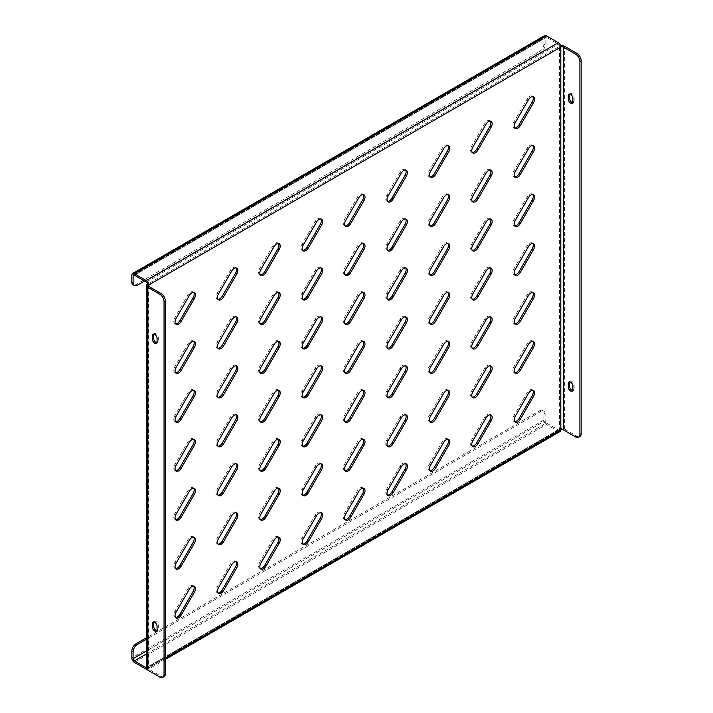 <?xml version="1.0" encoding="UTF-8"?>
<svg xmlns="http://www.w3.org/2000/svg" width="713" height="713" viewBox="0 0 713 713"><rect width="100%" height="100%" fill="white"/><g stroke="black" fill="none" stroke-linecap="round" stroke-linejoin="round"><path stroke-width="0.53" stroke-dasharray="3.56 2.67" d="M532.789 145.568A5.098 2.941 120 0 0 532.237 145.06A5.098 2.941 120 0 0 529.688 145.309A5.098 2.941 120 0 0 527.139 148.001L513.957 170.844A5.098 2.941 120 0 0 513.957 176.726A5.098 2.941 120 0 0 514.67 176.958M532.789 96.612A5.098 2.941 120 0 0 532.237 96.112A5.098 2.941 120 0 0 529.688 96.362A5.098 2.941 120 0 0 527.139 99.054L513.957 121.896A5.098 2.941 120 0 0 513.957 127.779A5.098 2.941 120 0 0 514.67 128.001M532.789 194.515A5.098 2.941 120 0 0 532.237 194.007A5.098 2.941 120 0 0 529.688 194.257A5.098 2.941 120 0 0 527.139 196.948L513.957 219.791A5.098 2.941 120 0 0 513.957 225.673A5.098 2.941 120 0 0 514.67 225.905M532.789 243.463A5.098 2.941 120 0 0 532.237 242.955A5.098 2.941 120 0 0 529.688 243.204A5.098 2.941 120 0 0 527.139 245.896L513.957 268.739A5.098 2.941 120 0 0 513.957 274.621A5.098 2.941 120 0 0 514.67 274.853M532.789 292.41A5.098 2.941 120 0 0 532.237 291.902A5.098 2.941 120 0 0 529.688 292.152A5.098 2.941 120 0 0 527.139 294.843L513.957 317.686A5.098 2.941 120 0 0 513.957 323.577A5.098 2.941 120 0 0 514.67 323.8M532.789 341.358A5.098 2.941 120 0 0 532.237 340.85A5.098 2.941 120 0 0 529.688 341.108A5.098 2.941 120 0 0 527.139 343.791L513.957 366.634A5.098 2.941 120 0 0 513.957 372.525A5.098 2.941 120 0 0 514.67 372.747M532.789 390.305A5.098 2.941 120 0 0 532.237 389.797A5.098 2.941 120 0 0 529.688 390.056A5.098 2.941 120 0 0 527.139 392.738L513.957 415.59A5.098 2.941 120 0 0 513.957 421.472A5.098 2.941 120 0 0 514.67 421.695M490.401 121.085A5.098 2.941 120 0 0 489.849 120.586A5.098 2.941 120 0 0 487.3 120.836A5.098 2.941 120 0 0 484.751 123.527L471.56 146.37A5.098 2.941 120 0 0 471.56 152.252A5.098 2.941 120 0 0 472.282 152.475M490.401 170.042A5.098 2.941 120 0 0 489.849 169.534A5.098 2.941 120 0 0 487.3 169.783A5.098 2.941 120 0 0 484.751 172.475L471.56 195.317A5.098 2.941 120 0 0 471.56 201.2A5.098 2.941 120 0 0 472.282 201.431M490.401 218.989A5.098 2.941 120 0 0 489.849 218.481A5.098 2.941 120 0 0 487.3 218.731A5.098 2.941 120 0 0 484.751 221.422L471.56 244.265A5.098 2.941 120 0 0 471.56 250.147A5.098 2.941 120 0 0 472.282 250.379M490.401 267.936A5.098 2.941 120 0 0 489.849 267.428A5.098 2.941 120 0 0 487.3 267.678A5.098 2.941 120 0 0 484.751 270.37L471.56 293.212A5.098 2.941 120 0 0 471.56 299.095A5.098 2.941 120 0 0 472.282 299.326M490.401 316.884A5.098 2.941 120 0 0 489.849 316.376A5.098 2.941 120 0 0 487.3 316.625A5.098 2.941 120 0 0 484.751 319.317L471.56 342.16A5.098 2.941 120 0 0 471.56 348.051A5.098 2.941 120 0 0 472.282 348.274M490.401 365.831A5.098 2.941 120 0 0 489.849 365.323A5.098 2.941 120 0 0 487.3 365.582A5.098 2.941 120 0 0 484.751 368.264L471.56 391.107A5.098 2.941 120 0 0 471.56 396.998A5.098 2.941 120 0 0 472.282 397.221M490.401 414.779A5.098 2.941 120 0 0 489.849 414.271A5.098 2.941 120 0 0 487.3 414.529A5.098 2.941 120 0 0 484.751 417.221L471.56 440.064A5.098 2.941 120 0 0 471.56 445.946A5.098 2.941 120 0 0 472.282 446.169M448.014 145.559A5.098 2.941 120 0 0 447.452 145.06A5.098 2.941 120 0 0 444.912 145.309A5.098 2.941 120 0 0 442.363 148.001L429.173 170.844A5.098 2.941 120 0 0 429.173 176.726A5.098 2.941 120 0 0 429.886 176.958M448.014 194.515A5.098 2.941 120 0 0 447.452 194.007A5.098 2.941 120 0 0 444.912 194.257A5.098 2.941 120 0 0 442.363 196.948L429.173 219.791A5.098 2.941 120 0 0 429.173 225.673A5.098 2.941 120 0 0 429.886 225.905M448.014 243.463A5.098 2.941 120 0 0 447.452 242.955A5.098 2.941 120 0 0 444.912 243.204A5.098 2.941 120 0 0 442.363 245.896L429.173 268.739A5.098 2.941 120 0 0 429.173 274.621A5.098 2.941 120 0 0 429.886 274.853M448.014 292.41A5.098 2.941 120 0 0 447.452 291.902A5.098 2.941 120 0 0 444.912 292.152A5.098 2.941 120 0 0 442.363 294.843L429.173 317.686A5.098 2.941 120 0 0 429.173 323.568A5.098 2.941 120 0 0 429.886 323.8M448.014 341.358A5.098 2.941 120 0 0 447.452 340.85A5.098 2.941 120 0 0 444.912 341.099A5.098 2.941 120 0 0 442.363 343.791L429.173 366.634A5.098 2.941 120 0 0 429.173 372.525A5.098 2.941 120 0 0 429.886 372.747M448.014 390.305A5.098 2.941 120 0 0 447.452 389.797A5.098 2.941 120 0 0 444.912 390.056A5.098 2.941 120 0 0 442.363 392.738L429.173 415.59A5.098 2.941 120 0 0 429.173 421.472A5.098 2.941 120 0 0 429.886 421.695M448.014 439.253A5.098 2.941 120 0 0 447.452 438.745A5.098 2.941 120 0 0 444.912 439.003A5.098 2.941 120 0 0 442.363 441.695L429.173 464.537A5.098 2.941 120 0 0 429.173 470.42A5.098 2.941 120 0 0 429.886 470.642M405.617 170.033A5.098 2.941 120 0 0 405.064 169.534A5.098 2.941 120 0 0 402.515 169.783A5.098 2.941 120 0 0 399.966 172.475L386.785 195.317A5.098 2.941 120 0 0 386.785 201.2A5.098 2.941 120 0 0 387.498 201.431M405.617 218.989A5.098 2.941 120 0 0 405.064 218.481A5.098 2.941 120 0 0 402.515 218.731A5.098 2.941 120 0 0 399.966 221.422L386.785 244.265A5.098 2.941 120 0 0 386.785 250.147A5.098 2.941 120 0 0 387.498 250.379M405.617 267.936A5.098 2.941 120 0 0 405.064 267.428A5.098 2.941 120 0 0 402.515 267.678A5.098 2.941 120 0 0 399.966 270.37L386.785 293.212A5.098 2.941 120 0 0 386.785 299.095A5.098 2.941 120 0 0 387.498 299.326M405.617 316.884A5.098 2.941 120 0 0 405.064 316.376A5.098 2.941 120 0 0 402.515 316.625A5.098 2.941 120 0 0 399.966 319.317L386.785 342.16A5.098 2.941 120 0 0 386.785 348.042A5.098 2.941 120 0 0 387.498 348.274M405.617 365.831A5.098 2.941 120 0 0 405.064 365.323A5.098 2.941 120 0 0 402.515 365.582A5.098 2.941 120 0 0 399.966 368.264L386.785 391.107A5.098 2.941 120 0 0 386.785 396.998A5.098 2.941 120 0 0 387.498 397.221M405.617 414.779A5.098 2.941 120 0 0 405.064 414.271A5.098 2.941 120 0 0 402.515 414.529A5.098 2.941 120 0 0 399.966 417.212L386.785 440.064A5.098 2.941 120 0 0 386.785 445.946A5.098 2.941 120 0 0 387.498 446.169M405.617 463.726A5.098 2.941 120 0 0 405.064 463.218A5.098 2.941 120 0 0 402.515 463.477A5.098 2.941 120 0 0 399.966 466.168L386.785 489.011A5.098 2.941 120 0 0 386.785 494.893A5.098 2.941 120 0 0 387.498 495.116M363.229 194.515A5.098 2.941 120 0 0 362.676 194.007A5.098 2.941 120 0 0 360.127 194.257A5.098 2.941 120 0 0 357.578 196.948L344.388 219.791A5.098 2.941 120 0 0 344.388 225.673A5.098 2.941 120 0 0 345.11 225.905M363.229 243.463A5.098 2.941 120 0 0 362.676 242.955A5.098 2.941 120 0 0 360.127 243.204A5.098 2.941 120 0 0 357.578 245.896L344.388 268.739A5.098 2.941 120 0 0 344.388 274.621A5.098 2.941 120 0 0 345.11 274.853M363.229 292.41A5.098 2.941 120 0 0 362.676 291.902A5.098 2.941 120 0 0 360.127 292.152A5.098 2.941 120 0 0 357.578 294.843L344.388 317.686A5.098 2.941 120 0 0 344.388 323.568A5.098 2.941 120 0 0 345.11 323.8M363.229 341.358A5.098 2.941 120 0 0 362.676 340.85A5.098 2.941 120 0 0 360.127 341.099A5.098 2.941 120 0 0 357.578 343.791L344.388 366.634A5.098 2.941 120 0 0 344.388 372.525A5.098 2.941 120 0 0 345.11 372.747M363.229 390.305A5.098 2.941 120 0 0 362.676 389.797A5.098 2.941 120 0 0 360.127 390.056A5.098 2.941 120 0 0 357.578 392.738L344.388 415.581A5.098 2.941 120 0 0 344.388 421.472A5.098 2.941 120 0 0 345.11 421.695M363.229 439.253A5.098 2.941 120 0 0 362.676 438.745A5.098 2.941 120 0 0 360.127 439.003A5.098 2.941 120 0 0 357.578 441.686L344.388 464.537A5.098 2.941 120 0 0 344.388 470.42A5.098 2.941 120 0 0 345.11 470.642M363.229 488.2A5.098 2.941 120 0 0 362.676 487.701A5.098 2.941 120 0 0 360.127 487.95A5.098 2.941 120 0 0 357.578 490.642L344.388 513.485A5.098 2.941 120 0 0 344.388 519.367A5.098 2.941 120 0 0 345.11 519.59M320.841 218.989A5.098 2.941 120 0 0 320.289 218.481A5.098 2.941 120 0 0 317.74 218.731A5.098 2.941 120 0 0 315.191 221.422L302 244.265A5.098 2.941 120 0 0 302 250.147A5.098 2.941 120 0 0 302.713 250.379M320.841 267.936A5.098 2.941 120 0 0 320.289 267.428A5.098 2.941 120 0 0 317.74 267.678A5.098 2.941 120 0 0 315.191 270.37L302 293.212A5.098 2.941 120 0 0 302 299.095A5.098 2.941 120 0 0 302.713 299.326M320.841 316.884A5.098 2.941 120 0 0 320.289 316.376A5.098 2.941 120 0 0 317.74 316.625A5.098 2.941 120 0 0 315.191 319.317L302 342.16A5.098 2.941 120 0 0 302 348.042A5.098 2.941 120 0 0 302.713 348.274M320.841 365.831A5.098 2.941 120 0 0 320.289 365.323A5.098 2.941 120 0 0 317.74 365.573A5.098 2.941 120 0 0 315.191 368.264L302 391.107A5.098 2.941 120 0 0 302 396.998A5.098 2.941 120 0 0 302.713 397.221M320.841 414.779A5.098 2.941 120 0 0 320.289 414.271A5.098 2.941 120 0 0 317.74 414.529A5.098 2.941 120 0 0 315.191 417.212L302 440.055A5.098 2.941 120 0 0 302 445.946A5.098 2.941 120 0 0 302.713 446.169M320.841 463.726A5.098 2.941 120 0 0 320.289 463.218A5.098 2.941 120 0 0 317.74 463.477A5.098 2.941 120 0 0 315.191 466.168L302 489.011A5.098 2.941 120 0 0 302 494.893A5.098 2.941 120 0 0 302.713 495.116M320.841 512.674A5.098 2.941 120 0 0 320.289 512.175A5.098 2.941 120 0 0 317.74 512.424A5.098 2.941 120 0 0 315.191 515.116L302 537.958A5.098 2.941 120 0 0 302 543.841A5.098 2.941 120 0 0 302.713 544.072M278.453 243.463A5.098 2.941 120 0 0 277.892 242.955A5.098 2.941 120 0 0 275.343 243.204A5.098 2.941 120 0 0 272.794 245.896L259.612 268.739A5.098 2.941 120 0 0 259.612 274.621A5.098 2.941 120 0 0 260.325 274.853M278.453 292.41A5.098 2.941 120 0 0 277.892 291.902A5.098 2.941 120 0 0 275.343 292.152A5.098 2.941 120 0 0 272.794 294.843L259.612 317.686A5.098 2.941 120 0 0 259.612 323.568A5.098 2.941 120 0 0 260.325 323.8M278.453 341.358A5.098 2.941 120 0 0 277.892 340.85A5.098 2.941 120 0 0 275.343 341.099A5.098 2.941 120 0 0 272.794 343.791L259.612 366.634A5.098 2.941 120 0 0 259.612 372.516A5.098 2.941 120 0 0 260.325 372.747M278.453 390.305A5.098 2.941 120 0 0 277.892 389.797A5.098 2.941 120 0 0 275.343 390.047A5.098 2.941 120 0 0 272.794 392.738L259.612 415.581A5.098 2.941 120 0 0 259.612 421.472A5.098 2.941 120 0 0 260.325 421.695M278.453 439.253A5.098 2.941 120 0 0 277.892 438.745A5.098 2.941 120 0 0 275.343 439.003A5.098 2.941 120 0 0 272.794 441.686L259.612 464.537A5.098 2.941 120 0 0 259.612 470.42A5.098 2.941 120 0 0 260.325 470.642M278.453 488.2A5.098 2.941 120 0 0 277.892 487.692A5.098 2.941 120 0 0 275.343 487.95A5.098 2.941 120 0 0 272.794 490.642L259.612 513.485A5.098 2.941 120 0 0 259.612 519.367A5.098 2.941 120 0 0 260.325 519.59M278.453 537.147A5.098 2.941 120 0 0 277.892 536.648A5.098 2.941 120 0 0 275.343 536.898A5.098 2.941 120 0 0 272.794 539.589L259.612 562.432A5.098 2.941 120 0 0 259.612 568.314A5.098 2.941 120 0 0 260.325 568.546M236.056 267.936A5.098 2.941 120 0 0 235.504 267.428A5.098 2.941 120 0 0 232.955 267.678A5.098 2.941 120 0 0 230.406 270.37L217.215 293.212A5.098 2.941 120 0 0 217.215 299.095A5.098 2.941 120 0 0 217.937 299.326M236.056 316.884A5.098 2.941 120 0 0 235.504 316.376A5.098 2.941 120 0 0 232.955 316.625A5.098 2.941 120 0 0 230.406 319.317L217.215 342.16A5.098 2.941 120 0 0 217.215 348.042A5.098 2.941 120 0 0 217.937 348.274M236.056 365.831A5.098 2.941 120 0 0 235.504 365.323A5.098 2.941 120 0 0 232.955 365.573A5.098 2.941 120 0 0 230.406 368.264L217.215 391.107A5.098 2.941 120 0 0 217.215 396.989A5.098 2.941 120 0 0 217.937 397.221M236.056 414.779A5.098 2.941 120 0 0 235.504 414.271A5.098 2.941 120 0 0 232.955 414.529A5.098 2.941 120 0 0 230.406 417.212L217.215 440.055A5.098 2.941 120 0 0 217.215 445.946A5.098 2.941 120 0 0 217.937 446.169M236.056 463.726A5.098 2.941 120 0 0 235.504 463.218A5.098 2.941 120 0 0 232.955 463.477A5.098 2.941 120 0 0 230.406 466.159L217.215 489.011A5.098 2.941 120 0 0 217.215 494.893A5.098 2.941 120 0 0 217.937 495.116M236.056 512.674A5.098 2.941 120 0 0 235.504 512.166A5.098 2.941 120 0 0 232.955 512.424A5.098 2.941 120 0 0 230.406 515.116L217.215 537.958A5.098 2.941 120 0 0 217.215 543.841A5.098 2.941 120 0 0 217.937 544.064M236.056 561.621A5.098 2.941 120 0 0 235.504 561.122A5.098 2.941 120 0 0 232.955 561.372A5.098 2.941 120 0 0 230.406 564.063L217.215 586.906A5.098 2.941 120 0 0 217.215 592.788A5.098 2.941 120 0 0 217.937 593.02M193.669 292.41A5.098 2.941 120 0 0 193.116 291.902A5.098 2.941 120 0 0 190.567 292.152A5.098 2.941 120 0 0 188.018 294.843L174.828 317.686A5.098 2.941 120 0 0 174.828 323.568A5.098 2.941 120 0 0 175.541 323.8M193.669 341.358A5.098 2.941 120 0 0 193.116 340.85A5.098 2.941 120 0 0 190.567 341.099A5.098 2.941 120 0 0 188.018 343.791L174.828 366.634A5.098 2.941 120 0 0 174.828 372.516A5.098 2.941 120 0 0 175.541 372.747M193.669 390.305A5.098 2.941 120 0 0 193.116 389.797A5.098 2.941 120 0 0 190.567 390.047A5.098 2.941 120 0 0 188.018 392.738L174.828 415.581A5.098 2.941 120 0 0 174.828 421.463A5.098 2.941 120 0 0 175.541 421.695M193.669 439.253A5.098 2.941 120 0 0 193.116 438.745A5.098 2.941 120 0 0 190.567 439.003A5.098 2.941 120 0 0 188.018 441.686L174.828 464.528A5.098 2.941 120 0 0 174.828 470.42A5.098 2.941 120 0 0 175.541 470.642M193.669 488.2A5.098 2.941 120 0 0 193.116 487.692A5.098 2.941 120 0 0 190.567 487.95A5.098 2.941 120 0 0 188.018 490.633L174.828 513.485A5.098 2.941 120 0 0 174.828 519.367A5.098 2.941 120 0 0 175.541 519.59M193.669 537.147A5.098 2.941 120 0 0 193.116 536.648A5.098 2.941 120 0 0 190.567 536.898A5.098 2.941 120 0 0 188.018 539.589L174.828 562.432A5.098 2.941 120 0 0 174.828 568.314A5.098 2.941 120 0 0 175.541 568.537M193.669 586.104A5.098 2.941 120 0 0 193.116 585.596A5.098 2.941 120 0 0 190.567 585.845A5.098 2.941 120 0 0 188.018 588.537L174.828 611.38A5.098 2.941 120 0 0 174.828 617.262A5.098 2.941 120 0 0 175.541 617.494M146.923 669.507A3.601 2.077 -120 0 0 148.037 669.4A3.601 2.077 -120 0 0 148.785 667.751L147.511 667.02L559.553 429.128A1.8 1.043 60 0 1 559.179 429.957A1.8 1.043 60 0 1 558.279 429.868L146.459 667.626M146.459 667.858A1.8 1.043 -120 0 0 147.145 667.84A1.8 1.043 -120 0 0 147.511 667.02L147.511 284.237L559.553 46.354L559.553 429.128A3.601 2.077 180 0 1 564.643 429.128L576.933 436.231L575.658 436.962M560.819 47.085L559.553 46.354A1.8 1.043 60 0 0 558.279 44.153L546.408 37.299L134.374 275.182L545.142 38.03A1.8 1.043 60 0 1 545.507 37.21A1.8 1.043 60 0 1 546.408 37.299M144.543 281.056L540.9 52.227A5.998 3.458 120 0 0 545.142 44.883L545.142 38.03M545.142 44.883L543.867 44.153L543.867 37.299A3.601 2.077 60 0 1 544.607 35.65M134.374 662.368L546.408 424.485L558.279 431.338A3.601 2.077 60 0 0 560.079 431.517M146.459 653.919L546.408 423.014L558.279 429.868M546.408 424.485A3.601 2.077 60 0 1 543.867 420.073L543.867 413.219L545.142 413.959L545.142 420.813L146.459 650.987M546.408 423.014A1.8 1.043 60 0 1 545.142 420.813M545.142 413.959A5.998 3.458 120 0 0 543.894 411.214A5.998 3.458 120 0 0 540.9 411.508L539.625 410.777L146.459 637.77M539.625 410.777A5.998 3.458 -60 0 1 542.629 410.483A5.998 3.458 -60 0 1 543.867 413.219M540.9 411.508L146.459 639.24M543.867 44.153A5.998 3.458 -60 0 1 539.625 51.488L540.9 52.227M137.342 285.218L136.067 284.487L539.625 51.488M136.067 284.487A5.998 3.458 -60 0 1 133.073 284.781M560.819 429.868L559.553 429.128M560.65 45.917A3.601 2.077 0 0 0 559.553 46.354M569.687 94.009A3.298 1.907 60 0 1 570.195 93.421A3.298 1.907 60 0 1 572.735 94.303A3.298 1.907 60 0 1 574.179 97.628L574.179 101.05A3.298 1.907 60 0 1 573.493 102.565A3.298 1.907 60 0 1 572.726 102.708M569.687 381.829A3.298 1.907 60 0 1 570.195 381.241A3.298 1.907 60 0 1 572.735 382.123A3.298 1.907 60 0 1 574.179 385.448L574.179 388.87A3.298 1.907 60 0 1 573.493 390.376A3.298 1.907 60 0 1 572.726 390.528M579.927 436.525A5.998 3.458 60 0 1 576.933 436.231M148.785 669.222A1.8 1.043 180 0 1 148.259 668.491A1.8 1.043 180 0 1 148.785 667.751L148.785 286.439L148.785 669.222L161.076 676.316L159.81 677.056M146.459 668.491A3.601 2.077 180 0 1 147.511 667.02M153.839 334.103A3.298 1.907 60 0 1 154.347 333.515A3.298 1.907 60 0 1 156.887 334.397A3.298 1.907 60 0 1 158.322 337.712L158.322 341.144A3.298 1.907 60 0 1 157.644 342.65A3.298 1.907 60 0 1 156.878 342.801M153.839 621.923A3.298 1.907 60 0 1 154.347 621.335A3.298 1.907 60 0 1 156.887 622.217A3.298 1.907 60 0 1 158.322 625.533L158.322 628.964A3.298 1.907 60 0 1 157.644 630.47A3.298 1.907 60 0 1 156.878 630.613M164.079 676.619A5.998 3.458 60 0 1 161.076 676.316M527.139 148.001L528.413 148.732M527.139 99.054L528.413 99.784M527.139 196.948L528.413 197.679M527.139 245.896L528.413 246.627M527.139 294.843L528.413 295.583M527.139 343.791L528.413 344.531M527.139 392.738L528.413 393.478M484.751 123.527L486.025 124.258M484.751 172.475L486.025 173.206M484.751 221.422L486.025 222.153M484.751 270.37L486.025 271.1M484.751 319.317L486.025 320.057M484.751 368.264L486.025 369.004M484.751 417.221L486.025 417.952M442.363 148.001L443.629 148.732M442.363 196.948L443.629 197.679M442.363 245.896L443.629 246.627M442.363 294.843L443.629 295.583M442.363 343.791L443.629 344.531M442.363 392.738L443.629 393.478M442.363 441.695L443.629 442.425M399.966 172.475L401.241 173.206M399.966 221.422L401.241 222.153M399.966 270.37L401.241 271.1M399.966 319.317L401.241 320.057M399.966 368.264L401.241 369.004M399.966 417.212L401.241 417.952M399.966 466.168L401.241 466.899M357.578 196.948L358.853 197.679M357.578 245.896L358.853 246.627M357.578 294.843L358.853 295.574M357.578 343.791L358.853 344.531M357.578 392.738L358.853 393.478M357.578 441.686L358.853 442.425M357.578 490.642L358.853 491.373M315.191 221.422L316.456 222.153M315.191 270.37L316.456 271.1M315.191 319.317L316.456 320.048M315.191 368.264L316.456 369.004M315.191 417.212L316.456 417.952M315.191 466.168L316.456 466.899M315.191 515.116L316.456 515.847M272.794 245.896L274.068 246.627M272.794 294.843L274.068 295.574M272.794 343.791L274.068 344.522M272.794 392.738L274.068 393.478M272.794 441.686L274.068 442.425M272.794 490.642L274.068 491.373M272.794 539.589L274.068 540.32M230.406 270.37L231.68 271.1M230.406 319.317L231.68 320.048M230.406 368.264L231.68 369.004M230.406 417.212L231.68 417.952M230.406 466.159L231.68 466.899M230.406 515.116L231.68 515.847M230.406 564.063L231.68 564.794M188.018 294.843L189.293 295.574M188.018 343.791L189.293 344.522M188.018 392.738L189.293 393.478M188.018 441.686L189.293 442.425M188.018 490.633L189.293 491.373M188.018 539.589L189.293 540.32M188.018 588.537L189.293 589.268M174.828 611.38L176.102 612.111M174.828 562.432L176.102 563.163M174.828 513.485L176.102 514.216M174.828 464.528L176.102 465.268M174.828 415.581L176.102 416.321M174.828 366.634L176.102 367.373M174.828 317.686L176.102 318.417M217.215 586.906L218.49 587.637M217.215 537.958L218.49 538.689M217.215 489.011L218.49 489.742M217.215 440.055L218.49 440.794M217.215 391.107L218.49 391.847M217.215 342.16L218.49 342.891M217.215 293.212L218.49 293.943M259.612 562.432L260.878 563.163M259.612 513.485L260.878 514.216M259.612 464.537L260.878 465.268M259.612 415.581L260.878 416.321M259.612 366.634L260.878 367.373M259.612 317.686L260.878 318.417M259.612 268.739L260.878 269.469M302 537.958L303.275 538.689M302 489.011L303.275 489.742M302 440.055L303.275 440.794M302 391.107L303.275 391.847M302 342.16L303.275 342.9M302 293.212L303.275 293.943M302 244.265L303.275 244.996M344.388 513.485L345.662 514.216M344.388 464.537L345.662 465.268M344.388 415.581L345.662 416.321M344.388 366.634L345.662 367.373M344.388 317.686L345.662 318.426M344.388 268.739L345.662 269.469M344.388 219.791L345.662 220.522M386.785 489.011L388.05 489.742M386.785 440.064L388.05 440.794M386.785 391.107L388.05 391.847M386.785 342.16L388.05 342.9M386.785 293.212L388.05 293.952M386.785 244.265L388.05 244.996M386.785 195.317L388.05 196.048M429.173 464.537L430.447 465.268M429.173 415.59L430.447 416.321M429.173 366.634L430.447 367.373M429.173 317.686L430.447 318.426M429.173 268.739L430.447 269.469M429.173 219.791L430.447 220.522M429.173 170.844L430.447 171.575M471.56 440.064L472.835 440.794M471.56 391.107L472.835 391.847M471.56 342.16L472.835 342.9M471.56 293.212L472.835 293.952M471.56 244.265L472.835 244.996M471.56 195.317L472.835 196.048M471.56 146.37L472.835 147.101M513.957 415.59L515.223 416.321M513.957 366.634L515.223 367.373M513.957 317.686L515.223 318.426M513.957 268.739L515.223 269.478M513.957 219.791L515.223 220.522M148.785 667.751L165.318 658.206M146.245 282.036L558.279 44.153M146.245 669.222L558.279 431.338M543.867 420.073L131.834 657.965M543.867 37.299L131.834 275.182M564.643 429.128L564.643 46.354M513.957 121.896L515.223 122.627M513.957 170.844L515.223 171.575M157.056 629.695L158.322 628.964M157.056 626.272L158.322 625.533M157.056 338.452L158.322 337.712M157.056 341.875L158.322 341.144M572.904 386.179L574.179 385.448M572.904 389.601L574.179 388.87M572.904 101.79L574.179 101.05M572.904 98.358L574.179 97.628M174.828 617.262L176.102 617.993M193.116 585.596L194.382 586.327M174.828 568.314L176.102 569.045M193.116 536.648L194.382 537.379M174.828 519.367L176.102 520.098M193.116 487.692L194.382 488.432M174.828 470.42L176.102 471.15M193.116 438.745L194.382 439.484M174.828 421.463L176.102 422.203M193.116 389.797L194.382 390.528M174.828 372.516L176.102 373.255M193.116 340.85L194.382 341.58M174.828 323.568L176.102 324.308M193.116 291.902L194.382 292.633M217.215 592.788L218.49 593.519M235.504 561.122L236.778 561.853M217.215 543.841L218.49 544.572M235.504 512.166L236.778 512.905M217.215 494.893L218.49 495.624M235.504 463.218L236.778 463.958M217.215 445.946L218.49 446.677M235.504 414.271L236.778 415.011M217.215 396.989L218.49 397.729M235.504 365.323L236.778 366.054M217.215 348.042L218.49 348.782M235.504 316.376L236.778 317.107M217.215 299.095L218.49 299.834M235.504 267.428L236.778 268.159M259.612 568.314L260.878 569.045M277.892 536.648L279.166 537.379M259.612 519.367L260.878 520.098M277.892 487.692L279.166 488.432M259.612 470.42L260.878 471.15M277.892 438.745L279.166 439.484M259.612 421.472L260.878 422.203M277.892 389.797L279.166 390.537M259.612 372.516L260.878 373.255M277.892 340.85L279.166 341.58M259.612 323.568L260.878 324.308M277.892 291.902L279.166 292.633M259.612 274.621L260.878 275.361M277.892 242.955L279.166 243.686M302 543.841L303.275 544.572M320.289 512.175L321.554 512.905M302 494.893L303.275 495.624M320.289 463.218L321.554 463.958M302 445.946L303.275 446.677M320.289 414.271L321.554 415.011M302 396.998L303.275 397.729M320.289 365.323L321.554 366.063M302 348.042L303.275 348.782M320.289 316.376L321.554 317.107M302 299.095L303.275 299.834M320.289 267.428L321.554 268.159M302 250.147L303.275 250.878M320.289 218.481L321.554 219.212M344.388 519.367L345.662 520.098M362.676 487.701L363.951 488.432M344.388 470.42L345.662 471.15M362.676 438.745L363.951 439.484M344.388 421.472L345.662 422.203M362.676 389.797L363.951 390.537M344.388 372.525L345.662 373.255M362.676 340.85L363.951 341.58M344.388 323.568L345.662 324.308M362.676 291.902L363.951 292.633M344.388 274.621L345.662 275.361M362.676 242.955L363.951 243.686M344.388 225.673L345.662 226.404M362.676 194.007L363.951 194.738M386.785 494.893L388.05 495.624M405.064 463.218L406.339 463.958M386.785 445.946L388.05 446.677M405.064 414.271L406.339 415.011M386.785 396.998L388.05 397.729M405.064 365.323L406.339 366.063M386.785 348.042L388.05 348.782M405.064 316.376L406.339 317.107M386.785 299.095L388.05 299.834M405.064 267.428L406.339 268.159M386.785 250.147L388.05 250.887M405.064 218.481L406.339 219.212M386.785 201.2L388.05 201.931M405.064 169.534L406.339 170.264M429.173 470.42L430.447 471.15M447.452 438.745L448.727 439.484M429.173 421.472L430.447 422.203M447.452 389.797L448.727 390.537M429.173 372.525L430.447 373.255M447.452 340.85L448.727 341.589M429.173 323.568L430.447 324.308M447.452 291.902L448.727 292.633M429.173 274.621L430.447 275.361M447.452 242.955L448.727 243.686M429.173 225.673L430.447 226.413M447.452 194.007L448.727 194.738M429.173 176.726L430.447 177.457M447.452 145.06L448.727 145.791M471.56 445.946L472.835 446.677M489.849 414.271L491.114 415.011M471.56 396.998L472.835 397.729M489.849 365.323L491.114 366.063M471.56 348.051L472.835 348.782M489.849 316.376L491.114 317.116M471.56 299.095L472.835 299.834M489.849 267.428L491.114 268.159M471.56 250.147L472.835 250.887M489.849 218.481L491.114 219.212M471.56 201.2L472.835 201.931M489.849 169.534L491.114 170.264M471.56 152.252L472.835 152.983M489.849 120.586L491.114 121.317M513.957 421.472L515.223 422.203M532.237 389.797L533.511 390.537M513.957 372.525L515.223 373.255M532.237 340.85L533.511 341.589M513.957 323.577L515.223 324.308M532.237 291.902L533.511 292.633M513.957 274.621L515.223 275.361M532.237 242.955L533.511 243.686M513.957 225.673L515.223 226.413M532.237 194.007L533.511 194.738M165.318 659.427L148.037 669.4M559.179 429.957L147.145 667.84M133.474 275.093L545.507 37.21M148.259 285.708L148.259 668.491M542.629 410.483L543.894 411.214M532.237 96.112L533.511 96.843M513.957 127.779L515.223 128.509M532.237 145.06L533.511 145.791M513.957 176.726L515.223 177.457M156.37 631.201L157.644 630.47M153.072 622.066L154.347 621.335M153.072 334.245L154.347 333.515M156.37 343.39L157.644 342.65M568.921 381.981L570.195 381.241M572.218 391.116L573.493 390.376M572.218 103.296L573.493 102.565M568.921 94.161L570.195 93.421"/><path stroke-width="1.07" d="M530.962 146.04A5.098 2.941 120 0 0 528.413 148.732L515.223 171.575A5.098 2.941 120 0 0 515.223 177.457A5.098 2.941 120 0 0 520.321 174.516L533.511 151.673A5.098 2.941 120 0 0 533.511 145.791A5.098 2.941 120 0 0 530.962 146.04M530.962 97.093A5.098 2.941 120 0 0 528.413 99.784L515.223 122.627A5.098 2.941 120 0 0 515.223 128.509A5.098 2.941 120 0 0 520.321 125.568L533.511 102.725A5.098 2.941 120 0 0 533.511 96.843A5.098 2.941 120 0 0 530.962 97.093M530.962 194.997A5.098 2.941 120 0 0 528.413 197.679L515.223 220.522A5.098 2.941 120 0 0 515.223 226.413A5.098 2.941 120 0 0 520.321 223.472L533.511 200.62A5.098 2.941 120 0 0 533.511 194.738A5.098 2.941 120 0 0 530.962 194.997M530.962 243.944A5.098 2.941 120 0 0 528.413 246.627L515.223 269.478A5.098 2.941 120 0 0 515.223 275.361A5.098 2.941 120 0 0 520.321 272.419L533.511 249.577A5.098 2.941 120 0 0 533.511 243.686A5.098 2.941 120 0 0 530.962 243.944M530.962 292.891A5.098 2.941 120 0 0 528.413 295.583L515.223 318.426A5.098 2.941 120 0 0 515.223 324.308A5.098 2.941 120 0 0 520.321 321.367L533.511 298.524A5.098 2.941 120 0 0 533.511 292.633A5.098 2.941 120 0 0 530.962 292.891M530.962 341.839A5.098 2.941 120 0 0 528.413 344.531L515.223 367.373A5.098 2.941 120 0 0 515.223 373.255A5.098 2.941 120 0 0 520.321 370.314L533.511 347.472A5.098 2.941 120 0 0 533.511 341.589A5.098 2.941 120 0 0 530.962 341.839M530.962 390.786A5.098 2.941 120 0 0 528.413 393.478L515.223 416.321A5.098 2.941 120 0 0 515.223 422.203A5.098 2.941 120 0 0 520.321 419.262L533.511 396.419A5.098 2.941 120 0 0 533.511 390.537A5.098 2.941 120 0 0 530.962 390.786M488.574 121.567A5.098 2.941 120 0 0 486.025 124.258L472.835 147.101A5.098 2.941 120 0 0 472.835 152.983A5.098 2.941 120 0 0 477.933 150.042L491.114 127.199A5.098 2.941 120 0 0 491.114 121.317A5.098 2.941 120 0 0 488.574 121.567M488.574 170.514A5.098 2.941 120 0 0 486.025 173.206L472.835 196.048A5.098 2.941 120 0 0 472.835 201.931A5.098 2.941 120 0 0 477.933 198.989L491.114 176.147A5.098 2.941 120 0 0 491.114 170.264A5.098 2.941 120 0 0 488.574 170.514M488.574 219.47A5.098 2.941 120 0 0 486.025 222.153L472.835 244.996A5.098 2.941 120 0 0 472.835 250.887A5.098 2.941 120 0 0 477.933 247.946L491.114 225.094A5.098 2.941 120 0 0 491.114 219.212A5.098 2.941 120 0 0 488.574 219.47M488.574 268.418A5.098 2.941 120 0 0 486.025 271.1L472.835 293.952A5.098 2.941 120 0 0 472.835 299.834A5.098 2.941 120 0 0 477.933 296.893L491.114 274.05A5.098 2.941 120 0 0 491.114 268.159A5.098 2.941 120 0 0 488.574 268.418M488.574 317.365A5.098 2.941 120 0 0 486.025 320.057L472.835 342.9A5.098 2.941 120 0 0 472.835 348.782A5.098 2.941 120 0 0 477.933 345.841L491.114 322.998A5.098 2.941 120 0 0 491.114 317.116A5.098 2.941 120 0 0 488.574 317.365M488.574 366.313A5.098 2.941 120 0 0 486.025 369.004L472.835 391.847A5.098 2.941 120 0 0 472.835 397.729A5.098 2.941 120 0 0 477.933 394.788L491.114 371.945A5.098 2.941 120 0 0 491.114 366.063A5.098 2.941 120 0 0 488.574 366.313M488.574 415.26A5.098 2.941 120 0 0 486.025 417.952L472.835 440.794A5.098 2.941 120 0 0 472.835 446.677A5.098 2.941 120 0 0 477.933 443.736L491.114 420.893A5.098 2.941 120 0 0 491.114 415.011A5.098 2.941 120 0 0 488.574 415.26M446.178 146.04A5.098 2.941 120 0 0 443.629 148.732L430.447 171.575A5.098 2.941 120 0 0 430.447 177.457A5.098 2.941 120 0 0 435.536 174.516L448.727 151.673A5.098 2.941 120 0 0 448.727 145.791A5.098 2.941 120 0 0 446.178 146.04M446.178 194.988A5.098 2.941 120 0 0 443.629 197.679L430.447 220.522A5.098 2.941 120 0 0 430.447 226.413A5.098 2.941 120 0 0 435.536 223.463L448.727 200.62A5.098 2.941 120 0 0 448.727 194.738A5.098 2.941 120 0 0 446.178 194.988M446.178 243.944A5.098 2.941 120 0 0 443.629 246.627L430.447 269.469A5.098 2.941 120 0 0 430.447 275.361A5.098 2.941 120 0 0 435.536 272.419L448.727 249.568A5.098 2.941 120 0 0 448.727 243.686A5.098 2.941 120 0 0 446.178 243.944M446.178 292.891A5.098 2.941 120 0 0 443.629 295.583L430.447 318.426A5.098 2.941 120 0 0 430.447 324.308A5.098 2.941 120 0 0 435.536 321.367L448.727 298.524A5.098 2.941 120 0 0 448.727 292.633A5.098 2.941 120 0 0 446.178 292.891M446.178 341.839A5.098 2.941 120 0 0 443.629 344.531L430.447 367.373A5.098 2.941 120 0 0 430.447 373.255A5.098 2.941 120 0 0 435.536 370.314L448.727 347.472A5.098 2.941 120 0 0 448.727 341.589A5.098 2.941 120 0 0 446.178 341.839M446.178 390.786A5.098 2.941 120 0 0 443.629 393.478L430.447 416.321A5.098 2.941 120 0 0 430.447 422.203A5.098 2.941 120 0 0 435.536 419.262L448.727 396.419A5.098 2.941 120 0 0 448.727 390.537A5.098 2.941 120 0 0 446.178 390.786M446.178 439.734A5.098 2.941 120 0 0 443.629 442.425L430.447 465.268A5.098 2.941 120 0 0 430.447 471.15A5.098 2.941 120 0 0 435.536 468.209L448.727 445.367A5.098 2.941 120 0 0 448.727 439.484A5.098 2.941 120 0 0 446.178 439.734M403.79 170.514A5.098 2.941 120 0 0 401.241 173.206L388.05 196.048A5.098 2.941 120 0 0 388.05 201.931A5.098 2.941 120 0 0 393.148 198.989L406.339 176.147A5.098 2.941 120 0 0 406.339 170.264A5.098 2.941 120 0 0 403.79 170.514M403.79 219.461A5.098 2.941 120 0 0 401.241 222.153L388.05 244.996A5.098 2.941 120 0 0 388.05 250.887A5.098 2.941 120 0 0 393.148 247.937L406.339 225.094A5.098 2.941 120 0 0 406.339 219.212A5.098 2.941 120 0 0 403.79 219.461M403.79 268.418A5.098 2.941 120 0 0 401.241 271.1L388.05 293.952A5.098 2.941 120 0 0 388.05 299.834A5.098 2.941 120 0 0 393.148 296.893L406.339 274.042A5.098 2.941 120 0 0 406.339 268.159A5.098 2.941 120 0 0 403.79 268.418M403.79 317.365A5.098 2.941 120 0 0 401.241 320.057L388.05 342.9A5.098 2.941 120 0 0 388.05 348.782A5.098 2.941 120 0 0 393.148 345.841L406.339 322.998A5.098 2.941 120 0 0 406.339 317.107A5.098 2.941 120 0 0 403.79 317.365M403.79 366.313A5.098 2.941 120 0 0 401.241 369.004L388.05 391.847A5.098 2.941 120 0 0 388.05 397.729A5.098 2.941 120 0 0 393.148 394.788L406.339 371.945A5.098 2.941 120 0 0 406.339 366.063A5.098 2.941 120 0 0 403.79 366.313M403.79 415.26A5.098 2.941 120 0 0 401.241 417.952L388.05 440.794A5.098 2.941 120 0 0 388.05 446.677A5.098 2.941 120 0 0 393.148 443.736L406.339 420.893A5.098 2.941 120 0 0 406.339 415.011A5.098 2.941 120 0 0 403.79 415.26M403.79 464.208A5.098 2.941 120 0 0 401.241 466.899L388.05 489.742A5.098 2.941 120 0 0 388.05 495.624A5.098 2.941 120 0 0 393.148 492.683L406.339 469.84A5.098 2.941 120 0 0 406.339 463.958A5.098 2.941 120 0 0 403.79 464.208M361.402 194.988A5.098 2.941 120 0 0 358.853 197.679L345.662 220.522A5.098 2.941 120 0 0 345.662 226.404A5.098 2.941 120 0 0 350.76 223.463L363.951 200.62A5.098 2.941 120 0 0 363.951 194.738A5.098 2.941 120 0 0 361.402 194.988M361.402 243.935A5.098 2.941 120 0 0 358.853 246.627L345.662 269.469A5.098 2.941 120 0 0 345.662 275.361A5.098 2.941 120 0 0 350.76 272.419L363.951 249.568A5.098 2.941 120 0 0 363.951 243.686A5.098 2.941 120 0 0 361.402 243.935M361.402 292.891A5.098 2.941 120 0 0 358.853 295.574L345.662 318.426A5.098 2.941 120 0 0 345.662 324.308A5.098 2.941 120 0 0 350.76 321.367L363.951 298.524A5.098 2.941 120 0 0 363.951 292.633A5.098 2.941 120 0 0 361.402 292.891M361.402 341.839A5.098 2.941 120 0 0 358.853 344.531L345.662 367.373A5.098 2.941 120 0 0 345.662 373.255A5.098 2.941 120 0 0 350.76 370.314L363.951 347.472A5.098 2.941 120 0 0 363.951 341.58A5.098 2.941 120 0 0 361.402 341.839M361.402 390.786A5.098 2.941 120 0 0 358.853 393.478L345.662 416.321A5.098 2.941 120 0 0 345.662 422.203A5.098 2.941 120 0 0 350.76 419.262L363.951 396.419A5.098 2.941 120 0 0 363.951 390.537A5.098 2.941 120 0 0 361.402 390.786M361.402 439.734A5.098 2.941 120 0 0 358.853 442.425L345.662 465.268A5.098 2.941 120 0 0 345.662 471.15A5.098 2.941 120 0 0 350.76 468.209L363.951 445.367A5.098 2.941 120 0 0 363.951 439.484A5.098 2.941 120 0 0 361.402 439.734M361.402 488.681A5.098 2.941 120 0 0 358.853 491.373L345.662 514.216A5.098 2.941 120 0 0 345.662 520.098A5.098 2.941 120 0 0 350.76 517.157L363.951 494.314A5.098 2.941 120 0 0 363.951 488.432A5.098 2.941 120 0 0 361.402 488.681M319.005 219.461A5.098 2.941 120 0 0 316.456 222.153L303.275 244.996A5.098 2.941 120 0 0 303.275 250.878A5.098 2.941 120 0 0 308.364 247.937L321.554 225.094A5.098 2.941 120 0 0 321.554 219.212A5.098 2.941 120 0 0 319.005 219.461M319.005 268.418A5.098 2.941 120 0 0 316.456 271.1L303.275 293.943A5.098 2.941 120 0 0 303.275 299.834A5.098 2.941 120 0 0 308.364 296.893L321.554 274.042A5.098 2.941 120 0 0 321.554 268.159A5.098 2.941 120 0 0 319.005 268.418M319.005 317.365A5.098 2.941 120 0 0 316.456 320.048L303.275 342.9A5.098 2.941 120 0 0 303.275 348.782A5.098 2.941 120 0 0 308.364 345.841L321.554 322.998A5.098 2.941 120 0 0 321.554 317.107A5.098 2.941 120 0 0 319.005 317.365M319.005 366.313A5.098 2.941 120 0 0 316.456 369.004L303.275 391.847A5.098 2.941 120 0 0 303.275 397.729A5.098 2.941 120 0 0 308.364 394.788L321.554 371.945A5.098 2.941 120 0 0 321.554 366.063A5.098 2.941 120 0 0 319.005 366.313M319.005 415.26A5.098 2.941 120 0 0 316.456 417.952L303.275 440.794A5.098 2.941 120 0 0 303.275 446.677A5.098 2.941 120 0 0 308.364 443.736L321.554 420.893A5.098 2.941 120 0 0 321.554 415.011A5.098 2.941 120 0 0 319.005 415.26M319.005 464.208A5.098 2.941 120 0 0 316.456 466.899L303.275 489.742A5.098 2.941 120 0 0 303.275 495.624A5.098 2.941 120 0 0 308.364 492.683L321.554 469.84A5.098 2.941 120 0 0 321.554 463.958A5.098 2.941 120 0 0 319.005 464.208M319.005 513.155A5.098 2.941 120 0 0 316.456 515.847L303.275 538.689A5.098 2.941 120 0 0 303.275 544.572A5.098 2.941 120 0 0 308.364 541.63L321.554 518.788A5.098 2.941 120 0 0 321.554 512.905A5.098 2.941 120 0 0 319.005 513.155M276.617 243.935A5.098 2.941 120 0 0 274.068 246.627L260.878 269.469A5.098 2.941 120 0 0 260.878 275.361A5.098 2.941 120 0 0 265.976 272.411L279.166 249.568A5.098 2.941 120 0 0 279.166 243.686A5.098 2.941 120 0 0 276.617 243.935M276.617 292.891A5.098 2.941 120 0 0 274.068 295.574L260.878 318.417A5.098 2.941 120 0 0 260.878 324.308A5.098 2.941 120 0 0 265.976 321.367L279.166 298.515A5.098 2.941 120 0 0 279.166 292.633A5.098 2.941 120 0 0 276.617 292.891M276.617 341.839A5.098 2.941 120 0 0 274.068 344.522L260.878 367.373A5.098 2.941 120 0 0 260.878 373.255A5.098 2.941 120 0 0 265.976 370.314L279.166 347.472A5.098 2.941 120 0 0 279.166 341.58A5.098 2.941 120 0 0 276.617 341.839M276.617 390.786A5.098 2.941 120 0 0 274.068 393.478L260.878 416.321A5.098 2.941 120 0 0 260.878 422.203A5.098 2.941 120 0 0 265.976 419.262L279.166 396.419A5.098 2.941 120 0 0 279.166 390.537A5.098 2.941 120 0 0 276.617 390.786M276.617 439.734A5.098 2.941 120 0 0 274.068 442.425L260.878 465.268A5.098 2.941 120 0 0 260.878 471.15A5.098 2.941 120 0 0 265.976 468.209L279.166 445.367A5.098 2.941 120 0 0 279.166 439.484A5.098 2.941 120 0 0 276.617 439.734M276.617 488.681A5.098 2.941 120 0 0 274.068 491.373L260.878 514.216A5.098 2.941 120 0 0 260.878 520.098A5.098 2.941 120 0 0 265.976 517.157L279.166 494.314A5.098 2.941 120 0 0 279.166 488.432A5.098 2.941 120 0 0 276.617 488.681M276.617 537.629A5.098 2.941 120 0 0 274.068 540.32L260.878 563.163A5.098 2.941 120 0 0 260.878 569.045A5.098 2.941 120 0 0 265.976 566.104L279.166 543.261A5.098 2.941 120 0 0 279.166 537.379A5.098 2.941 120 0 0 276.617 537.629M234.229 268.409A5.098 2.941 120 0 0 231.68 271.1L218.49 293.943A5.098 2.941 120 0 0 218.49 299.834A5.098 2.941 120 0 0 223.588 296.884L236.778 274.042A5.098 2.941 120 0 0 236.778 268.159A5.098 2.941 120 0 0 234.229 268.409M234.229 317.365A5.098 2.941 120 0 0 231.68 320.048L218.49 342.891A5.098 2.941 120 0 0 218.49 348.782A5.098 2.941 120 0 0 223.588 345.841L236.778 322.989A5.098 2.941 120 0 0 236.778 317.107A5.098 2.941 120 0 0 234.229 317.365M234.229 366.313A5.098 2.941 120 0 0 231.68 369.004L218.49 391.847A5.098 2.941 120 0 0 218.49 397.729A5.098 2.941 120 0 0 223.588 394.788L236.778 371.945A5.098 2.941 120 0 0 236.778 366.054A5.098 2.941 120 0 0 234.229 366.313M234.229 415.26A5.098 2.941 120 0 0 231.68 417.952L218.49 440.794A5.098 2.941 120 0 0 218.49 446.677A5.098 2.941 120 0 0 223.588 443.736L236.778 420.893A5.098 2.941 120 0 0 236.778 415.011A5.098 2.941 120 0 0 234.229 415.26M234.229 464.208A5.098 2.941 120 0 0 231.68 466.899L218.49 489.742A5.098 2.941 120 0 0 218.49 495.624A5.098 2.941 120 0 0 223.588 492.683L236.778 469.84A5.098 2.941 120 0 0 236.778 463.958A5.098 2.941 120 0 0 234.229 464.208M234.229 513.155A5.098 2.941 120 0 0 231.68 515.847L218.49 538.689A5.098 2.941 120 0 0 218.49 544.572A5.098 2.941 120 0 0 223.588 541.63L236.778 518.788A5.098 2.941 120 0 0 236.778 512.905A5.098 2.941 120 0 0 234.229 513.155M234.229 562.102A5.098 2.941 120 0 0 231.68 564.794L218.49 587.637A5.098 2.941 120 0 0 218.49 593.519A5.098 2.941 120 0 0 223.588 590.578L236.778 567.735A5.098 2.941 120 0 0 236.778 561.853A5.098 2.941 120 0 0 234.229 562.102M191.833 292.883A5.098 2.941 120 0 0 189.293 295.574L176.102 318.417A5.098 2.941 120 0 0 176.102 324.308A5.098 2.941 120 0 0 181.191 321.358L194.382 298.515A5.098 2.941 120 0 0 194.382 292.633A5.098 2.941 120 0 0 191.833 292.883M191.833 341.839A5.098 2.941 120 0 0 189.293 344.522L176.102 367.373A5.098 2.941 120 0 0 176.102 373.255A5.098 2.941 120 0 0 181.191 370.314L194.382 347.472A5.098 2.941 120 0 0 194.382 341.58A5.098 2.941 120 0 0 191.833 341.839M191.833 390.786A5.098 2.941 120 0 0 189.293 393.478L176.102 416.321A5.098 2.941 120 0 0 176.102 422.203A5.098 2.941 120 0 0 181.191 419.262L194.382 396.419A5.098 2.941 120 0 0 194.382 390.528A5.098 2.941 120 0 0 191.833 390.786M191.833 439.734A5.098 2.941 120 0 0 189.293 442.425L176.102 465.268A5.098 2.941 120 0 0 176.102 471.15A5.098 2.941 120 0 0 181.191 468.209L194.382 445.367A5.098 2.941 120 0 0 194.382 439.484A5.098 2.941 120 0 0 191.833 439.734M191.833 488.681A5.098 2.941 120 0 0 189.293 491.373L176.102 514.216A5.098 2.941 120 0 0 176.102 520.098A5.098 2.941 120 0 0 181.191 517.157L194.382 494.314A5.098 2.941 120 0 0 194.382 488.432A5.098 2.941 120 0 0 191.833 488.681M191.833 537.629A5.098 2.941 120 0 0 189.293 540.32L176.102 563.163A5.098 2.941 120 0 0 176.102 569.045A5.098 2.941 120 0 0 181.191 566.104L194.382 543.261A5.098 2.941 120 0 0 194.382 537.379A5.098 2.941 120 0 0 191.833 537.629M191.833 586.576A5.098 2.941 120 0 0 189.293 589.268L176.102 612.111A5.098 2.941 120 0 0 176.102 617.993A5.098 2.941 120 0 0 181.191 615.052L194.382 592.209A5.098 2.941 120 0 0 194.382 586.327A5.098 2.941 120 0 0 191.833 586.576M175.541 617.494A5.098 2.941 120 0 0 179.926 614.321L193.116 591.478A5.098 2.941 120 0 0 193.669 586.104M175.541 568.537A5.098 2.941 120 0 0 179.926 565.373L193.116 542.531A5.098 2.941 120 0 0 193.669 537.147M175.541 519.59A5.098 2.941 120 0 0 179.926 516.426L193.116 493.583A5.098 2.941 120 0 0 193.669 488.2M175.541 470.642A5.098 2.941 120 0 0 179.926 467.478L193.116 444.627A5.098 2.941 120 0 0 193.669 439.253M175.541 421.695A5.098 2.941 120 0 0 179.926 418.522L193.116 395.679A5.098 2.941 120 0 0 193.669 390.305M175.541 372.747A5.098 2.941 120 0 0 179.926 369.575L193.116 346.732A5.098 2.941 120 0 0 193.669 341.358M175.541 323.8A5.098 2.941 120 0 0 179.926 320.627L193.116 297.784A5.098 2.941 120 0 0 193.669 292.41M217.937 593.02A5.098 2.941 120 0 0 222.313 589.847L235.504 567.004A5.098 2.941 120 0 0 236.056 561.621M217.937 544.064A5.098 2.941 120 0 0 222.313 540.9L235.504 518.057A5.098 2.941 120 0 0 236.056 512.674M217.937 495.116A5.098 2.941 120 0 0 222.313 491.952L235.504 469.109A5.098 2.941 120 0 0 236.056 463.726M217.937 446.169A5.098 2.941 120 0 0 222.313 443.005L235.504 420.153A5.098 2.941 120 0 0 236.056 414.779M217.937 397.221A5.098 2.941 120 0 0 222.313 394.048L235.504 371.206A5.098 2.941 120 0 0 236.056 365.831M217.937 348.274A5.098 2.941 120 0 0 222.313 345.101L235.504 322.258A5.098 2.941 120 0 0 236.056 316.884M217.937 299.326A5.098 2.941 120 0 0 222.313 296.153L235.504 273.311A5.098 2.941 120 0 0 236.056 267.936M260.325 568.546A5.098 2.941 120 0 0 264.701 565.373L277.892 542.531A5.098 2.941 120 0 0 278.453 537.147M260.325 519.59A5.098 2.941 120 0 0 264.701 516.426L277.892 493.583A5.098 2.941 120 0 0 278.453 488.2M260.325 470.642A5.098 2.941 120 0 0 264.701 467.478L277.892 444.636A5.098 2.941 120 0 0 278.453 439.253M260.325 421.695A5.098 2.941 120 0 0 264.701 418.522L277.892 395.679A5.098 2.941 120 0 0 278.453 390.305M260.325 372.747A5.098 2.941 120 0 0 264.701 369.575L277.892 346.732A5.098 2.941 120 0 0 278.453 341.358M260.325 323.8A5.098 2.941 120 0 0 264.701 320.627L277.892 297.784A5.098 2.941 120 0 0 278.453 292.41M260.325 274.853A5.098 2.941 120 0 0 264.701 271.68L277.892 248.837A5.098 2.941 120 0 0 278.453 243.463M302.713 544.072A5.098 2.941 120 0 0 307.098 540.9L320.289 518.057A5.098 2.941 120 0 0 320.841 512.674M302.713 495.116A5.098 2.941 120 0 0 307.098 491.952L320.289 469.109A5.098 2.941 120 0 0 320.841 463.726M302.713 446.169A5.098 2.941 120 0 0 307.098 443.005L320.289 420.153A5.098 2.941 120 0 0 320.841 414.779M302.713 397.221A5.098 2.941 120 0 0 307.098 394.048L320.289 371.206A5.098 2.941 120 0 0 320.841 365.831M302.713 348.274A5.098 2.941 120 0 0 307.098 345.101L320.289 322.258A5.098 2.941 120 0 0 320.841 316.884M302.713 299.326A5.098 2.941 120 0 0 307.098 296.153L320.289 273.311A5.098 2.941 120 0 0 320.841 267.936M302.713 250.379A5.098 2.941 120 0 0 307.098 247.206L320.289 224.363A5.098 2.941 120 0 0 320.841 218.989M345.11 519.59A5.098 2.941 120 0 0 349.486 516.426L362.676 493.583A5.098 2.941 120 0 0 363.229 488.2M345.11 470.642A5.098 2.941 120 0 0 349.486 467.478L362.676 444.636A5.098 2.941 120 0 0 363.229 439.253M345.11 421.695A5.098 2.941 120 0 0 349.486 418.531L362.676 395.679A5.098 2.941 120 0 0 363.229 390.305M345.11 372.747A5.098 2.941 120 0 0 349.486 369.575L362.676 346.732A5.098 2.941 120 0 0 363.229 341.358M345.11 323.8A5.098 2.941 120 0 0 349.486 320.627L362.676 297.784A5.098 2.941 120 0 0 363.229 292.41M345.11 274.853A5.098 2.941 120 0 0 349.486 271.68L362.676 248.837A5.098 2.941 120 0 0 363.229 243.463M345.11 225.905A5.098 2.941 120 0 0 349.486 222.732L362.676 199.89A5.098 2.941 120 0 0 363.229 194.515M387.498 495.116A5.098 2.941 120 0 0 391.874 491.952L405.064 469.109A5.098 2.941 120 0 0 405.617 463.726M387.498 446.169A5.098 2.941 120 0 0 391.874 443.005L405.064 420.162A5.098 2.941 120 0 0 405.617 414.779M387.498 397.221A5.098 2.941 120 0 0 391.874 394.057L405.064 371.206A5.098 2.941 120 0 0 405.617 365.831M387.498 348.274A5.098 2.941 120 0 0 391.874 345.101L405.064 322.258A5.098 2.941 120 0 0 405.617 316.884M387.498 299.326A5.098 2.941 120 0 0 391.874 296.153L405.064 273.311A5.098 2.941 120 0 0 405.617 267.936M387.498 250.379A5.098 2.941 120 0 0 391.874 247.206L405.064 224.363A5.098 2.941 120 0 0 405.617 218.989M387.498 201.431A5.098 2.941 120 0 0 391.874 198.259L405.064 175.416A5.098 2.941 120 0 0 405.617 170.033M429.886 470.642A5.098 2.941 120 0 0 434.27 467.478L447.452 444.636A5.098 2.941 120 0 0 448.014 439.253M429.886 421.695A5.098 2.941 120 0 0 434.27 418.531L447.452 395.688A5.098 2.941 120 0 0 448.014 390.305M429.886 372.747A5.098 2.941 120 0 0 434.27 369.575L447.452 346.732A5.098 2.941 120 0 0 448.014 341.358M429.886 323.8A5.098 2.941 120 0 0 434.27 320.627L447.452 297.784A5.098 2.941 120 0 0 448.014 292.41M429.886 274.853A5.098 2.941 120 0 0 434.27 271.68L447.452 248.837A5.098 2.941 120 0 0 448.014 243.463M429.886 225.905A5.098 2.941 120 0 0 434.27 222.732L447.452 199.89A5.098 2.941 120 0 0 448.014 194.515M429.886 176.958A5.098 2.941 120 0 0 434.27 173.785L447.452 150.942A5.098 2.941 120 0 0 448.014 145.559M472.282 446.169A5.098 2.941 120 0 0 476.658 443.005L489.849 420.162A5.098 2.941 120 0 0 490.401 414.779M472.282 397.221A5.098 2.941 120 0 0 476.658 394.057L489.849 371.206A5.098 2.941 120 0 0 490.401 365.831M472.282 348.274A5.098 2.941 120 0 0 476.658 345.101L489.849 322.258A5.098 2.941 120 0 0 490.401 316.884M472.282 299.326A5.098 2.941 120 0 0 476.658 296.153L489.849 273.311A5.098 2.941 120 0 0 490.401 267.936M472.282 250.379A5.098 2.941 120 0 0 476.658 247.206L489.849 224.363A5.098 2.941 120 0 0 490.401 218.989M472.282 201.431A5.098 2.941 120 0 0 476.658 198.259L489.849 175.416A5.098 2.941 120 0 0 490.401 170.042M472.282 152.475A5.098 2.941 120 0 0 476.658 149.311L489.849 126.468A5.098 2.941 120 0 0 490.401 121.085M514.67 421.695A5.098 2.941 120 0 0 519.046 418.531L532.237 395.688A5.098 2.941 120 0 0 532.789 390.305M514.67 372.747A5.098 2.941 120 0 0 519.046 369.584L532.237 346.732A5.098 2.941 120 0 0 532.789 341.358M514.67 323.8A5.098 2.941 120 0 0 519.046 320.627L532.237 297.784A5.098 2.941 120 0 0 532.789 292.41M514.67 274.853A5.098 2.941 120 0 0 519.046 271.68L532.237 248.837A5.098 2.941 120 0 0 532.789 243.463M514.67 225.905A5.098 2.941 120 0 0 519.046 222.732L532.237 199.89A5.098 2.941 120 0 0 532.789 194.515M146.459 650.987L133.099 658.696L133.099 651.842L131.834 651.112L131.834 657.965A3.601 2.077 -120 0 0 134.374 662.368L146.245 669.222A3.601 2.077 -120 0 0 146.923 669.507M546.408 35.828L134.374 273.712A3.601 2.077 -120 0 0 132.573 273.534L544.607 35.65A3.601 2.077 60 0 1 546.408 35.828L558.279 42.682A3.601 2.077 60 0 1 560.819 47.085L560.819 429.868A3.601 2.077 60 0 1 560.079 431.517L165.318 659.427M514.67 176.958A5.098 2.941 120 0 0 519.046 173.785L532.237 150.942A5.098 2.941 120 0 0 532.789 145.568M514.67 128.001A5.098 2.941 120 0 0 519.046 124.837L532.237 101.995A5.098 2.941 120 0 0 532.789 96.612M146.245 667.751L134.374 660.898L146.459 653.919M133.099 658.696A1.8 1.043 -120 0 0 134.374 660.898M134.374 273.712L146.245 280.565L558.279 42.682M165.318 658.206L560.819 429.868A1.8 1.043 180 0 1 563.368 429.868L575.658 436.962A5.998 3.458 -120 0 0 578.653 437.256A5.998 3.458 -120 0 0 579.901 434.511L579.901 61.523A5.998 3.458 -120 0 0 575.658 54.188L563.368 47.085A1.8 1.043 0 0 0 560.819 47.085L148.785 284.977A1.8 1.043 0 0 0 148.259 285.708A1.8 1.043 0 0 0 148.785 286.439L148.785 284.977L147.511 284.237A1.8 1.043 -120 0 0 146.245 282.036L134.374 275.182A1.8 1.043 -120 0 0 133.474 275.093A1.8 1.043 -120 0 0 133.099 275.922L133.099 282.767A5.998 3.458 120 0 0 134.347 285.512A5.998 3.458 120 0 0 137.342 285.218L144.543 281.056M148.785 284.977A3.601 2.077 -120 0 0 146.245 280.565M146.459 637.77L136.067 643.768L137.342 644.499A5.998 3.458 120 0 0 133.099 651.842M131.834 651.112A5.998 3.458 -60 0 1 136.067 643.768M146.459 639.24L137.342 644.499M132.573 273.534A3.601 2.077 -120 0 0 131.834 275.182L131.834 282.036L133.099 282.767M134.347 285.512L133.073 284.781A5.998 3.458 -60 0 1 131.834 282.036M575.658 54.188L576.933 53.448L564.643 46.354A3.601 2.077 0 0 0 560.65 45.917M572.726 102.708A3.298 1.907 60 0 1 569.509 98.358L569.509 94.936A3.298 1.907 60 0 1 569.687 94.009M572.726 390.528A3.298 1.907 60 0 1 569.509 386.179L569.509 382.756A3.298 1.907 60 0 1 569.687 381.829M576.933 53.448A5.998 3.458 60 0 1 581.166 60.792L579.901 61.523M579.901 434.511L581.166 433.78L581.166 60.792M581.166 433.78A5.998 3.458 60 0 1 579.927 436.525L578.653 437.256M572.904 98.358L572.904 101.79A3.298 1.907 60 0 1 572.218 103.296A3.298 1.907 60 0 1 569.678 102.414A3.298 1.907 60 0 1 568.243 99.098L568.243 95.667A3.298 1.907 60 0 1 568.921 94.161A3.298 1.907 60 0 1 571.47 95.043A3.298 1.907 60 0 1 572.904 98.358M568.243 386.909L568.243 383.487A3.298 1.907 60 0 1 568.921 381.981A3.298 1.907 60 0 1 571.47 382.863A3.298 1.907 60 0 1 572.904 386.179L572.904 389.601A3.298 1.907 60 0 1 572.218 391.116A3.298 1.907 60 0 1 569.678 390.234A3.298 1.907 60 0 1 568.243 386.909L569.509 386.179M147.511 284.237A3.601 2.077 0 0 0 146.459 285.708A3.601 2.077 0 0 0 147.511 287.179L159.81 294.273L161.076 293.542A5.998 3.458 60 0 1 165.318 300.886L165.318 673.874A5.998 3.458 60 0 1 164.079 676.619L162.805 677.35A5.998 3.458 -120 0 0 164.043 674.605L165.318 673.874M162.805 677.35A5.998 3.458 -120 0 1 159.81 677.056L147.511 669.953A3.601 2.077 180 0 1 146.459 668.491L146.459 285.708M148.785 286.439L161.076 293.542M157.056 341.875L157.056 338.452A3.298 1.907 -120 0 0 155.612 335.128A3.298 1.907 -120 0 0 153.072 334.245A3.298 1.907 -120 0 0 152.386 335.761L152.386 339.183A3.298 1.907 -120 0 0 153.83 342.498A3.298 1.907 -120 0 0 156.37 343.39A3.298 1.907 -120 0 0 157.056 341.875M152.386 623.581L152.386 627.003A3.298 1.907 -120 0 0 153.83 630.319A3.298 1.907 -120 0 0 156.37 631.201A3.298 1.907 -120 0 0 157.056 629.695L157.056 626.272A3.298 1.907 -120 0 0 155.612 622.948A3.298 1.907 -120 0 0 153.072 622.066A3.298 1.907 -120 0 0 152.386 623.581L153.66 622.841A3.298 1.907 60 0 1 153.839 621.923M165.318 300.886L164.043 301.617L164.043 674.605M164.043 301.617A5.998 3.458 -120 0 0 159.81 294.273M156.878 342.801A3.298 1.907 60 0 1 153.66 338.452L153.66 335.021A3.298 1.907 60 0 1 153.839 334.103M156.878 630.613A3.298 1.907 60 0 1 153.66 626.272L153.66 622.841M179.926 614.321L181.191 615.052M193.116 591.478L194.382 592.209M179.926 565.373L181.191 566.104M193.116 542.531L194.382 543.261M179.926 516.426L181.191 517.157M193.116 493.583L194.382 494.314M179.926 467.478L181.191 468.209M193.116 444.627L194.382 445.367M179.926 418.522L181.191 419.262M193.116 395.679L194.382 396.419M179.926 369.575L181.191 370.314M193.116 346.732L194.382 347.472M179.926 320.627L181.191 321.358M193.116 297.784L194.382 298.515M222.313 589.847L223.588 590.578M235.504 567.004L236.778 567.735M222.313 540.9L223.588 541.63M235.504 518.057L236.778 518.788M222.313 491.952L223.588 492.683M235.504 469.109L236.778 469.84M222.313 443.005L223.588 443.736M235.504 420.153L236.778 420.893M222.313 394.048L223.588 394.788M235.504 371.206L236.778 371.945M222.313 345.101L223.588 345.841M235.504 322.258L236.778 322.989M222.313 296.153L223.588 296.884M235.504 273.311L236.778 274.042M264.701 565.373L265.976 566.104M277.892 542.531L279.166 543.261M264.701 516.426L265.976 517.157M277.892 493.583L279.166 494.314M264.701 467.478L265.976 468.209M277.892 444.636L279.166 445.367M264.701 418.522L265.976 419.262M277.892 395.679L279.166 396.419M264.701 369.575L265.976 370.314M277.892 346.732L279.166 347.472M264.701 320.627L265.976 321.367M277.892 297.784L279.166 298.515M264.701 271.68L265.976 272.411M277.892 248.837L279.166 249.568M307.098 540.9L308.364 541.63M320.289 518.057L321.554 518.788M307.098 491.952L308.364 492.683M320.289 469.109L321.554 469.84M307.098 443.005L308.364 443.736M320.289 420.153L321.554 420.893M307.098 394.048L308.364 394.788M320.289 371.206L321.554 371.945M307.098 345.101L308.364 345.841M320.289 322.258L321.554 322.998M307.098 296.153L308.364 296.893M320.289 273.311L321.554 274.042M307.098 247.206L308.364 247.937M320.289 224.363L321.554 225.094M349.486 516.426L350.76 517.157M362.676 493.583L363.951 494.314M349.486 467.478L350.76 468.209M362.676 444.636L363.951 445.367M349.486 418.531L350.76 419.262M362.676 395.679L363.951 396.419M349.486 369.575L350.76 370.314M362.676 346.732L363.951 347.472M349.486 320.627L350.76 321.367M362.676 297.784L363.951 298.524M349.486 271.68L350.76 272.419M362.676 248.837L363.951 249.568M349.486 222.732L350.76 223.463M362.676 199.89L363.951 200.62M391.874 491.952L393.148 492.683M405.064 469.109L406.339 469.84M391.874 443.005L393.148 443.736M405.064 420.162L406.339 420.893M391.874 394.057L393.148 394.788M405.064 371.206L406.339 371.945M391.874 345.101L393.148 345.841M405.064 322.258L406.339 322.998M391.874 296.153L393.148 296.893M405.064 273.311L406.339 274.042M391.874 247.206L393.148 247.937M405.064 224.363L406.339 225.094M391.874 198.259L393.148 198.989M405.064 175.416L406.339 176.147M434.27 467.478L435.536 468.209M447.452 444.636L448.727 445.367M434.27 418.531L435.536 419.262M447.452 395.688L448.727 396.419M434.27 369.575L435.536 370.314M447.452 346.732L448.727 347.472M434.27 320.627L435.536 321.367M447.452 297.784L448.727 298.524M434.27 271.68L435.536 272.419M447.452 248.837L448.727 249.568M434.27 222.732L435.536 223.463M447.452 199.89L448.727 200.62M434.27 173.785L435.536 174.516M447.452 150.942L448.727 151.673M476.658 443.005L477.933 443.736M489.849 420.162L491.114 420.893M476.658 394.057L477.933 394.788M489.849 371.206L491.114 371.945M476.658 345.101L477.933 345.841M489.849 322.258L491.114 322.998M476.658 296.153L477.933 296.893M489.849 273.311L491.114 274.05M476.658 247.206L477.933 247.946M489.849 224.363L491.114 225.094M476.658 198.259L477.933 198.989M489.849 175.416L491.114 176.147M476.658 149.311L477.933 150.042M489.849 126.468L491.114 127.199M519.046 418.531L520.321 419.262M532.237 395.688L533.511 396.419M519.046 369.584L520.321 370.314M532.237 346.732L533.511 347.472M519.046 320.627L520.321 321.367M532.237 297.784L533.511 298.524M519.046 271.68L520.321 272.419M532.237 248.837L533.511 249.577M519.046 222.732L520.321 223.472M532.237 199.89L533.511 200.62M133.099 275.922L134.374 275.182M563.368 429.868L563.368 47.085M147.511 669.953L147.511 287.179M532.237 101.995L533.511 102.725M519.046 124.837L520.321 125.568M532.237 150.942L533.511 151.673M519.046 173.785L520.321 174.516M152.386 627.003L153.66 626.272M152.386 335.761L153.66 335.021M152.386 339.183L153.66 338.452M568.243 383.487L569.509 382.756M568.243 99.098L569.509 98.358M568.243 95.667L569.509 94.936"/></g></svg>
